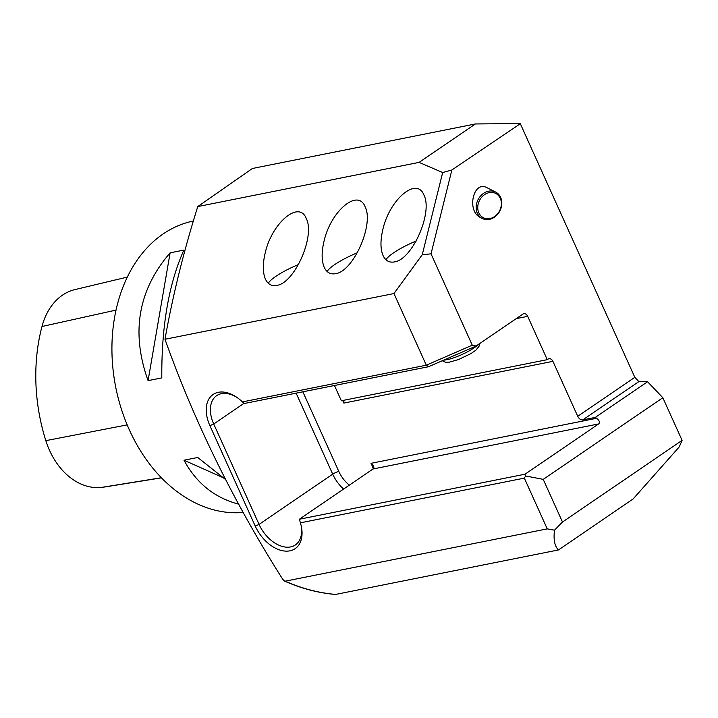 <?xml version="1.0" encoding="UTF-8"?>
<svg xmlns="http://www.w3.org/2000/svg" width="718" height="718" viewBox="0 0 718 718"><rect width="100%" height="100%" fill="white"/><g stroke="black" fill="none" stroke-linecap="round" stroke-linejoin="round"><path stroke-width="1.08" d="M373.261 468.782A24.861 16.029 -124.3 0 0 371.018 463.325L373.638 466.224L373.872 467.454L373.019 468.98L299.379 519.24L525.011 474.203L598.641 423.934C600.149 422.48 599.467 420.595 596.586 418.289L595.321 417.391L647.564 381.734L662.84 397.727L543.23 479.373L562.49 522.031L682.1 440.376L679.165 447.009L633.105 498.983L558.451 549.943C554.682 546.263 553.354 539.676 554.475 530.18L547.242 528.87L524.328 478.116L300.411 522.821A32.561 20.993 55.7 0 1 301.291 526.249A32.561 20.993 55.7 0 1 286.563 551.155A32.561 20.993 55.7 0 1 255.24 526.079L209.907 425.675A32.561 20.993 55.7 0 1 210.733 396.542A32.561 20.993 55.7 0 1 236.231 396.937A32.561 20.993 55.7 0 1 242.397 401.909L426.312 365.193L393.967 293.545L422.256 254.71L442.674 172.526L451.855 170.004L431.024 253.84L472.273 345.178L476.106 346.022L428.556 366.719L244.362 403.489L242.397 401.909M647.564 381.734L638.894 381.59L634.82 377.327L520.326 123.738L451.855 170.004M682.1 440.376L662.84 397.727M547.242 528.87L285.226 581.176A251.605 185.504 78.7 0 0 335.656 594.423L335.414 594.45C318.245 592.969 301.273 588.509 284.507 581.059L282.712 579.264C233.538 501.702 194.3 421.699 164.978 339.264C172.733 295.681 183.655 251.453 197.764 206.578L252.404 168.479L475.397 123.954L519.904 123.55M335.656 594.423L558.451 549.943M495.698 192.101L486.328 187.362C473.35 181.151 466.835 210.069 479.624 217.096L482.254 218.478A14.8 12.287 -63 0 1 477.829 200.134A14.8 12.287 -63 0 1 494.998 191.778A14.8 12.287 -63 0 1 495.698 192.101A14.8 12.287 -63 0 1 499.916 210.868A14.8 12.287 -63 0 1 482.254 218.478M595.321 417.391L582.774 419.895A4.739 3.051 55.7 0 1 577.73 416.296L552.914 361.342A4.739 3.491 -101.3 0 0 548.992 358.74A4.739 3.491 -101.3 0 0 548.014 359.153L547.269 359.664L527.703 316.333A4.739 3.491 -101.3 0 0 523.781 313.73A4.739 3.491 -101.3 0 0 522.803 314.143L476.106 346.022M428.556 366.719L426.312 365.193L472.273 345.178M431.024 253.84L422.256 254.71M416.225 241.006A31.08 6.282 -24.3 0 0 393.5 252.88A31.08 6.282 -24.3 0 0 385.979 259.781M382.882 229.374C389.65 199.281 416.799 176.484 423.889 194.946C433.169 212.348 412.249 259.817 394.361 261.935C389.264 262.842 385.494 260.724 383.062 255.572C380.334 249.083 380.28 240.342 382.882 229.374M197.764 206.578L419.097 162.385L475.397 123.954M419.097 162.385L442.674 172.526M357.385 252.754A31.08 6.282 -24.3 0 0 334.669 264.619A31.08 6.282 -24.3 0 0 327.148 271.53M324.051 241.113C330.81 211.02 357.968 188.224 365.058 206.694C374.338 224.097 353.409 271.557 335.53 273.684C330.433 274.59 326.663 272.463 324.231 267.32C321.502 260.822 321.44 252.09 324.051 241.113M298.553 264.502A31.08 6.282 -24.3 0 0 275.829 276.367A31.08 6.282 -24.3 0 0 268.317 283.269M265.22 252.862C271.978 222.768 299.137 199.972 306.227 218.434C315.498 235.836 294.577 283.305 276.699 285.423C271.592 286.329 267.832 284.211 265.4 279.069C262.671 272.571 262.608 263.838 265.22 252.862M164.978 339.264L393.967 293.545M193.321 221.027A148.007 109.118 78.7 0 0 114.808 382.209A148.007 109.118 78.7 0 0 243.519 512.41M161.801 377.901L148.079 380.639C130.82 332.515 138.161 289.919 170.121 252.844L183.853 250.097C168.793 283.798 161.442 326.403 161.801 377.901M238.986 504.251C214.754 497.924 196.427 483.25 184.005 460.22L197.737 457.483L225.811 479.741M552.914 361.342L343.859 403.076L343.868 400.267M547.269 359.664L341.355 400.77L334.462 385.503M236.967 397.431A29.6 19.081 -124.3 0 0 216.656 395.645A29.6 19.081 -124.3 0 0 213.731 424.006L259.063 524.409A29.6 19.081 -124.3 0 0 295.367 544.944A29.6 19.081 -124.3 0 0 301.102 525.379M543.23 479.373L525.648 475.962L524.328 478.116M525.011 474.203L525.648 475.962M554.475 530.18L562.49 522.031M299.379 519.24L300.411 522.821M127.319 277.094L74.941 289.596A66.577 49.084 78.7 0 0 41.976 326.502A161.299 118.928 78.7 0 0 45.826 440.655A66.577 49.084 78.7 0 0 101.489 487.405A161.299 118.928 78.7 0 0 105.779 486.822L161.469 477.847M170.121 252.844L148.079 380.639M184.005 460.22L222.248 477.282M495.106 193.16A13.615 11.3 117 0 0 477.757 208.032A13.615 11.3 117 0 0 495.833 215.579A13.615 11.3 117 0 0 495.106 193.16M634.82 377.327L577.73 416.296M343.859 403.076L342.701 400.5M302.861 391.813L338.833 471.475A24.861 16.029 -124.3 0 0 349.334 485.144M343.599 489.057A29.6 19.081 55.7 0 1 332.703 474.149L296.13 393.159M338.833 471.475A4.739 0.96 -24.3 0 0 332.703 474.149L259.063 524.409L255.24 526.079M527.703 316.333L516.251 318.621M371.018 463.325L596.586 418.289M598.641 423.934L373.019 468.98M209.907 425.675L213.731 424.006L244.102 403.274M638.894 381.59L582.774 419.895M41.976 326.502L116.038 310.086M45.826 440.655L127.185 424.885M101.489 487.405L161.37 477.748M443.778 360.095A20.723 4.182 -24.3 0 0 461.512 354.728A20.723 4.182 -24.3 0 0 477.712 344.927M442.279 360.75L445.51 362.276L449.253 362.177L458.443 359.565L470.972 353.57L475.98 350.079L479.059 346.238L479.427 343.751"/></g></svg>
